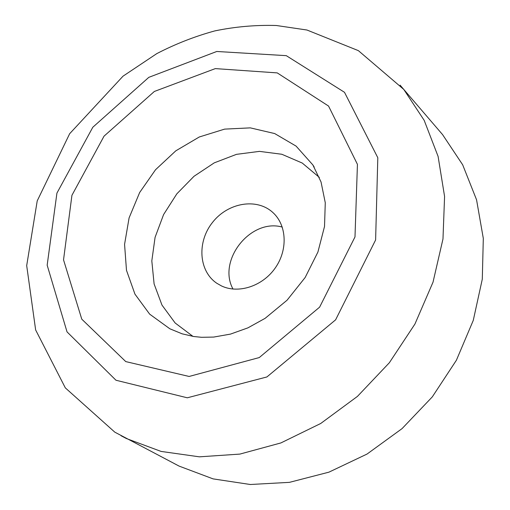 <?xml version="1.0" encoding="UTF-8"?>
<svg xmlns="http://www.w3.org/2000/svg" width="510" height="510" viewBox="0 0 510 510"><rect width="100%" height="100%" fill="white"/><g stroke="black" fill="none" stroke-linecap="round" stroke-linejoin="round"><path stroke-width="0.76" d="M174.439 463.66L179.137 466.114L213.097 478.884L250.314 484.5L289.45 482.352L328.931 472.158L367.047 454.053L402.058 428.617L432.308 396.876L456.399 360.238L473.267 320.388L482.294 279.168L483.308 238.399L476.557 199.792L462.678 164.806L442.572 134.608L439.116 130.585M282.272 227.077C250.684 218.127 217.152 260.323 233.006 289.068M221.531 285.957C238.508 294.041 262.612 286.218 275.266 267.954C288.067 249.792 286.754 225.095 272.952 212.6C256.83 197.587 227.957 202.655 212.613 222.29C196.949 241.676 198.53 270.95 216.795 283.26L221.531 285.957M319.343 177.397L302.245 163.047L281.826 154.262L259.45 151.374L236.487 154.345L214.27 162.843L194.023 176.281L176.823 193.851L163.589 214.576L155.078 237.335L151.814 260.897L154.103 283.936L161.976 305.082L175.147 322.989L192.984 336.402M121.099 435.763L126.359 438.523L161.09 451.42L199.372 456.832L239.853 454.098L280.895 442.935L320.707 423.491L357.446 396.391L389.353 362.744L414.93 324.054L433.028 282.145L442.98 238.973L444.58 196.465L438.096 156.417L424.18 120.341L403.773 89.428L400.101 85.151M115.974 380.243L187.291 397.8L266.902 376.954L335.606 319.834L375.615 239.961L377.808 157.73L344.492 92.304L286.269 55.654L216.782 51.478L148.805 77.348L92.807 127.251L56.922 193.112L47.169 265.174L67.033 331.889L115.974 380.243M125.76 361.596L189.114 376.456L259.258 357.567L319.617 307.154L354.992 236.933L357.433 164.354L328.555 106.061L277.23 72.892L215.322 68.608L154.364 91.456L104.04 136.157L71.929 195.317L63.533 259.858L81.772 319.164L125.76 361.596M181.917 333.769L193.698 336.511L201.552 337.301L213.658 337.078L230.514 334.095L247.917 327.86L265.104 318.342L287.06 300.218L305.146 277.516L317.915 252.055L324.519 226.465L325.272 202.75L321.039 181.974L312.853 164.921L296.087 146.109L274.692 133.563L250.314 127.87L224.629 129.113L199.289 136.986L175.81 150.826L155.544 169.722L139.657 192.512L129.094 217.885L124.567 244.354L126.486 270.325L134.952 294.142L149.659 314.147L169.862 328.791L182.28 333.884M442.572 134.608L403.773 89.428L358.377 50.643L306.963 30.02L276.331 25.5C255.644 24.888 235.135 26.692 214.806 30.906C194.744 36.401 175.408 43.968 156.793 53.62L123.031 76.168L69.66 133.709L37.217 200.889L26.692 265.608L35.643 329.951L65.325 387.88L114.801 432.155L179.137 466.114M314.211 167.108L312.853 164.921"/></g></svg>
